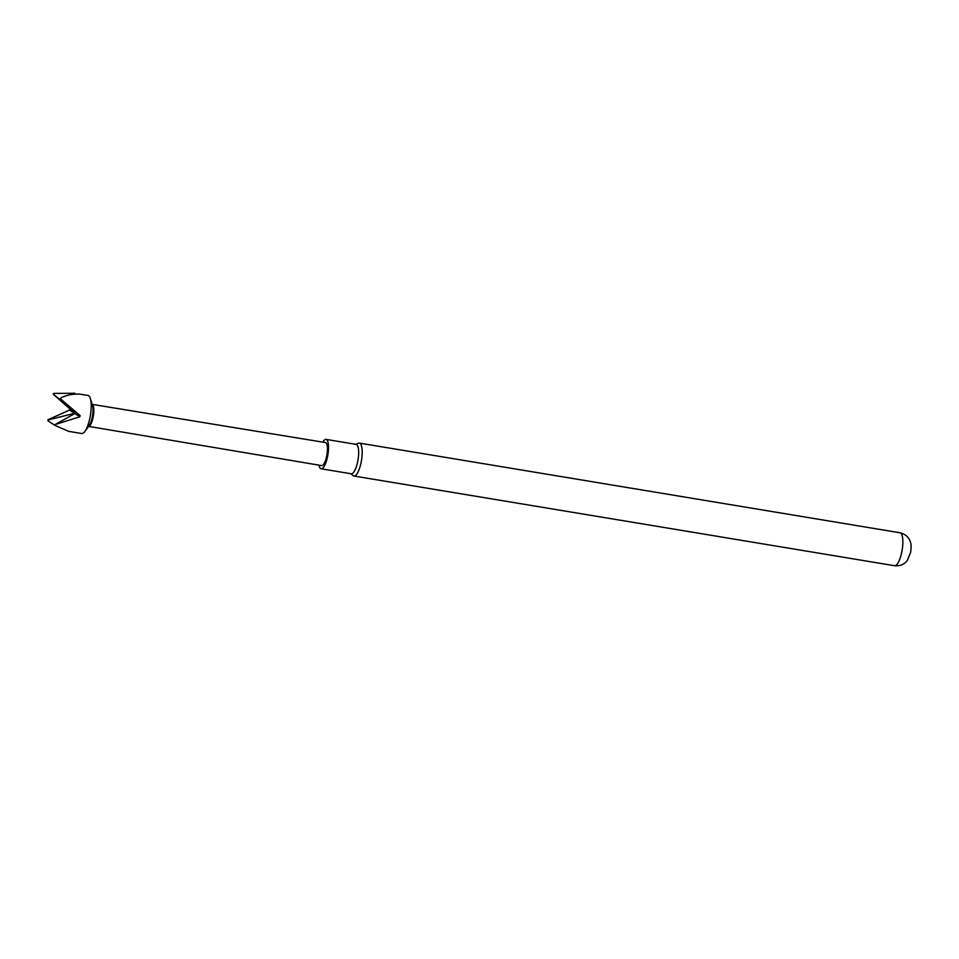 <?xml version="1.0" encoding="UTF-8"?>
<svg xmlns="http://www.w3.org/2000/svg" width="959" height="959" viewBox="0 0 959 959"><rect width="100%" height="100%" fill="white"/><g stroke="black" fill="none" stroke-linecap="round" stroke-linejoin="round"><path stroke-width="1.44" d="M92.184 404.398A11.172 3.297 -80.6 0 1 93.107 417.297A11.172 3.297 -80.6 0 1 88.528 426.383L321.661 465.594A11.664 3.44 -80.6 0 0 326.683 456.112A11.664 3.44 -80.6 0 0 325.473 442.567L92.172 404.362M48.01 420.857L47.95 419.754A19.312 5.682 -80.6 0 0 48.01 420.857L55.047 425.424L68.64 431.358L81.623 433.516A19.312 5.682 -80.6 0 0 84.883 431.382A19.312 5.682 -80.6 0 0 89.942 417.836A19.312 5.682 -80.6 0 0 90.338 398.488A19.312 5.682 -80.6 0 0 87.94 395.42L78.518 393.945A19.312 5.682 99.4 0 1 78.854 394.161C72.249 393.909 66.195 395.18 60.681 397.985L60.489 398.92L75.126 412.322L80.112 415.583A19.312 5.682 99.4 0 1 79.993 416.182A19.312 5.682 99.4 0 1 79.861 416.781L55.238 424.513L55.047 425.448A19.312 5.682 -80.6 0 0 55.49 424.681M47.95 419.754L69.551 410.056A19.312 5.682 99.4 0 1 69.671 409.457A19.312 5.682 99.4 0 1 69.803 408.846L53.201 394.161L53.656 393.394A19.312 5.682 -80.6 0 0 53.201 394.161M322.787 442.135A14.9 4.387 99.4 0 1 326.012 439.378A14.9 4.387 99.4 0 1 326.539 439.594A14.9 4.387 99.4 0 1 327.726 455.741A14.9 4.387 99.4 0 1 321.133 468.783A14.9 4.387 99.4 0 1 320.594 468.567A14.9 4.387 99.4 0 1 318.963 465.139M326.012 439.378L356.137 444.377A14.9 4.387 99.4 0 1 356.664 444.592A14.9 4.387 99.4 0 1 357.863 460.74A14.9 4.387 99.4 0 1 351.258 473.782L321.133 468.783M355.741 444.317L358.462 443.214A16.699 4.915 99.4 0 1 359.373 443.094A16.699 4.915 99.4 0 1 359.973 443.334A16.699 4.915 99.4 0 1 361.099 462.478A16.699 4.915 99.4 0 1 353.907 476.036A16.699 4.915 99.4 0 1 353.308 475.796A16.699 4.915 99.4 0 1 353.08 475.64L350.874 473.71M60.489 398.92L60.753 399.088A19.312 5.682 -80.6 0 0 60.681 397.985M53.656 393.394L74.958 393.274M60.753 399.088L80.112 415.583M79.861 416.781L74.874 413.533L55.238 424.513M48.202 419.922L74.538 413.317L69.551 410.056M74.802 412.034L69.803 408.846M74.79 412.106L53.464 394.329M84.883 431.382L89.187 425.496A11.772 3.464 -80.6 0 0 92.268 417.237A11.772 3.464 -80.6 0 0 92.508 405.453L90.338 398.488M901.76 552.168A16.699 4.915 -80.6 0 0 900.033 532.784C908.005 534.726 910.079 540.6 910.319 541.811C911.242 543.633 911.338 547.205 910.606 552.504L907.238 560.488C906.603 561.578 902.731 566.481 894.567 565.726A16.699 4.915 -80.6 0 0 901.76 552.168M900.033 532.784L359.373 443.094M894.567 565.726L353.907 476.036"/></g></svg>
